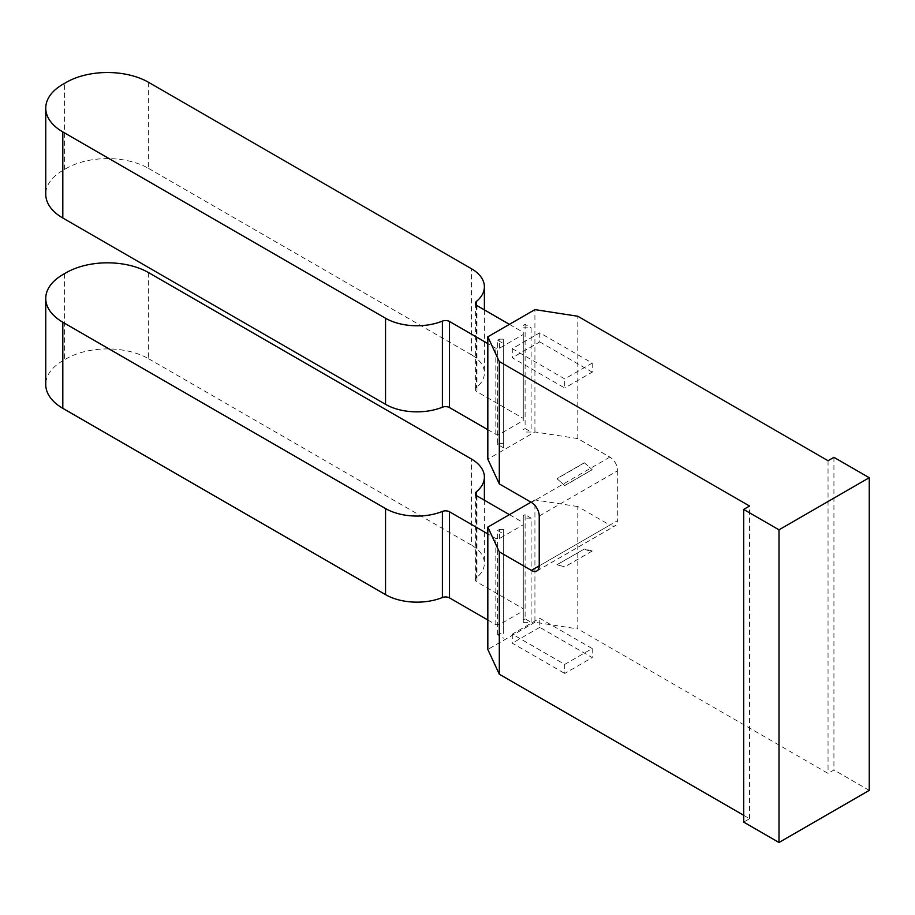 <?xml version="1.0" encoding="UTF-8"?>
<svg xmlns="http://www.w3.org/2000/svg" width="915" height="915" viewBox="0 0 915 915"><rect width="100%" height="100%" fill="white"/><g stroke="black" fill="none" stroke-linecap="round" stroke-linejoin="round"><path stroke-width="0.69" stroke-dasharray="4.58 3.43" d="M148.653 82.361L148.653 168.463A58.274 33.638 0 0 0 64.565 169.469A58.274 33.638 0 0 0 45.75 194.232M64.565 169.469L64.565 83.379M509.415 324.345L523.277 332.351L523.277 334.455L499.464 348.215L495.816 348.215L487.832 343.605M148.653 168.463L471.385 354.78L471.385 268.69M487.832 429.695L495.816 434.305L499.464 434.305L523.277 420.557L523.277 418.441L476.978 391.712A5.547 3.203 180 0 1 475.354 389.447A5.547 3.203 180 0 1 476.349 387.605A44.4 25.631 0 0 0 484.39 372.908A44.4 25.631 0 0 0 471.385 354.78M64.565 273.688L64.565 359.778A58.274 33.638 0 0 0 45.75 384.54M148.653 272.67L148.653 358.772A58.274 33.638 0 0 0 64.565 359.778M509.415 514.653L523.277 522.659L523.277 524.775L499.464 538.523L495.816 538.523L487.832 533.914M148.653 358.772L471.385 545.088L471.385 458.998M487.832 620.004L495.816 624.613L499.464 624.613L523.277 610.865L523.277 608.75L476.978 582.02A5.547 3.203 180 0 1 475.354 579.755A5.547 3.203 180 0 1 476.349 577.914A44.4 25.631 0 0 0 484.39 563.217A44.4 25.631 0 0 0 471.385 545.088M539.232 516.014L617.717 470.699A11.094 6.405 -120 0 0 609.87 457.111L577.8 438.594L534.92 431.96L487.832 459.147M495.816 434.305L495.816 348.215M523.277 332.351L523.277 418.441M523.277 522.659L523.277 608.75M495.816 624.613L495.816 538.523M617.717 470.699L617.717 520.543L539.232 565.859L609.87 525.073A11.094 6.405 -120 0 0 615.418 525.622A11.094 6.405 -120 0 0 617.717 520.543M503.662 443.363L503.662 339.145L503.662 447.893L503.662 443.363L499.464 443.363L499.464 434.305M499.464 348.215L499.464 339.145L503.662 339.145M523.277 420.557L523.277 334.455M523.277 518.13L523.277 622.349L531.123 622.349L531.123 518.13L523.277 518.13L523.277 515.705L523.277 524.775M523.277 610.865L523.277 622.349M499.464 538.523L499.464 529.453L503.662 529.453L503.662 633.672L499.464 633.672L499.464 624.613M523.277 327.822L531.123 327.822L531.123 432.04L523.277 432.04M503.662 529.453L503.662 633.672M577.8 506.555L534.92 499.922L534.92 622.269L577.8 628.902L577.8 506.555L609.87 525.073M530.997 502.198L534.92 499.922M869.25 790.377L833.931 769.984L828.052 773.381L577.8 628.902M833.931 457.328L833.931 769.984M828.052 460.725L828.052 773.381M577.8 438.594L577.8 316.247M534.92 431.96L534.92 309.613M503.662 447.893L497.634 444.416L497.634 340.208L503.662 343.685M497.634 340.208L499.464 339.145M523.277 325.397L525.107 324.345L531.123 327.822M525.107 324.345L525.107 428.563L531.123 432.04M525.107 428.563L523.277 429.615M499.464 443.363L497.634 444.416M531.123 518.13L525.107 514.653L525.107 618.872L531.123 622.349M525.107 618.872L523.277 619.924M499.464 633.672L497.634 634.724L503.662 638.201M497.634 634.724L497.634 530.517L503.662 533.994M497.634 530.517L499.464 529.453M523.277 515.705L525.107 514.653M534.92 622.269L487.832 649.456M743.678 815.299L749.568 818.696L743.678 822.093M749.568 818.696L749.568 506.041M564.738 664.404L592.211 648.552L539.759 618.265L512.297 634.129L564.738 664.404L564.738 673.474L592.211 657.611L539.759 627.335L539.759 618.265M592.211 648.552L592.211 657.611M512.297 634.129L512.297 643.188L564.738 673.474M539.759 627.335L512.297 643.188M556.892 564.727L584.479 548.931A22.2 12.821 -120 0 0 592.211 550.967L564.738 566.82L556.892 564.727M592.211 550.967L584.479 548.931L557.006 564.784L564.738 566.82M592.211 551.047L564.738 566.9M584.365 462.773L556.892 478.625L564.738 485.591L592.211 469.727L584.365 462.773M564.738 485.591L557.006 478.694L584.479 462.841L592.211 469.727M564.738 485.51L592.211 469.658M512.297 348.661L564.738 378.947L592.211 363.083L539.759 332.808L512.297 348.661L512.297 357.731L564.738 388.006L564.738 378.947M592.211 363.083L592.211 372.142L564.738 388.006M539.759 332.808L539.759 341.867L512.297 357.731M592.211 372.142L539.759 341.867M476.349 305.187L476.349 387.605M476.349 495.495L476.349 577.914M609.87 457.111L531.386 502.415M476.978 305.621L476.978 391.712M476.978 495.93L476.978 582.02M484.39 309.899L484.39 372.908M484.39 500.208L484.39 563.217M475.354 303.357L475.354 389.447M475.354 493.665L475.354 579.755M536.933 570.937L615.418 525.622"/><path stroke-width="1.37" d="M487.832 343.605L449.505 321.474A5.547 3.203 0 0 0 442.403 321.119A44.4 25.631 180 0 1 385.547 318.248L62.815 131.92A58.274 33.638 180 0 1 45.75 108.13L45.75 194.232A58.274 33.638 0 0 0 62.815 218.022L385.547 404.339A44.4 25.631 0 0 0 442.403 407.209A5.547 3.203 180 0 1 449.505 407.575L487.832 429.695M45.75 108.13A58.274 33.638 180 0 1 64.565 83.379A58.274 33.638 180 0 1 148.653 82.361L471.385 268.69A44.4 25.631 180 0 1 484.39 286.818A44.4 25.631 180 0 1 476.349 301.515A5.547 3.203 0 0 0 475.354 303.357A5.547 3.203 0 0 0 476.978 305.621L509.415 324.345M487.832 533.914L449.505 511.782A5.547 3.203 0 0 0 442.403 511.428A44.4 25.631 180 0 1 385.547 508.557L62.815 322.229A58.274 33.638 180 0 1 45.75 298.45A58.274 33.638 180 0 1 64.565 273.688A58.274 33.638 180 0 1 148.653 272.67L471.385 458.998A44.4 25.631 180 0 1 484.39 477.127A44.4 25.631 180 0 1 476.349 491.824A5.547 3.203 0 0 0 475.354 493.665A5.547 3.203 0 0 0 476.978 495.93L509.415 514.653M45.75 298.45L45.75 384.54A58.274 33.638 0 0 0 62.815 408.33L385.547 594.647A44.4 25.631 0 0 0 442.403 597.518A5.547 3.203 180 0 1 449.505 597.884L487.832 620.004M869.25 477.722L778.997 529.831L743.678 509.438L743.678 822.093L778.997 842.486L869.25 790.377L869.25 477.722L833.931 457.328L828.052 460.725L577.8 316.247L534.92 309.613L487.832 336.8L487.832 459.147L499.316 483.909L531.386 502.415A11.094 6.405 60 0 1 539.232 516.014L539.232 565.859A11.094 6.405 60 0 1 536.933 570.937A11.094 6.405 60 0 1 531.386 570.388L499.316 551.871L487.832 527.109L530.997 502.198M778.997 529.831L778.997 842.486M499.316 551.871L499.316 674.218L487.832 649.456L487.832 527.109M499.316 674.218L743.678 815.299M743.678 509.438L749.568 506.041L499.316 361.562L499.316 483.909M487.832 336.8L499.316 361.562M62.815 131.92L62.815 218.022M62.815 322.229L62.815 408.33M385.547 318.248L385.547 404.339M385.547 508.557L385.547 594.647M442.403 407.209L442.403 321.119M476.349 301.515L476.349 305.187M476.349 491.824L476.349 495.495M442.403 597.518L442.403 511.428M449.505 321.474L449.505 407.575M449.505 511.782L449.505 597.884M539.232 565.859L531.386 570.388M484.39 286.818L484.39 309.899M484.39 477.127L484.39 500.208"/></g></svg>
